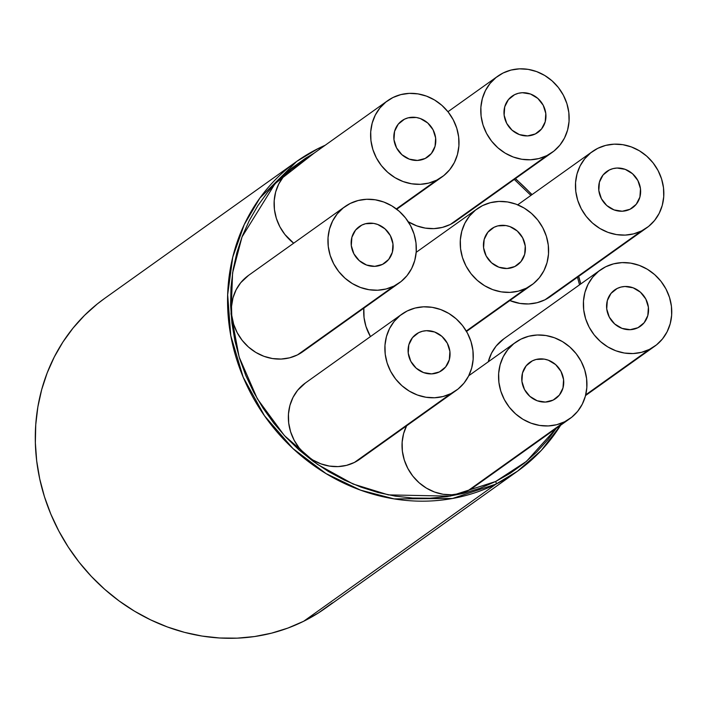 <?xml version="1.0" encoding="UTF-8"?>
<svg xmlns="http://www.w3.org/2000/svg" width="707" height="707" viewBox="0 0 707 707"><rect width="100%" height="100%" fill="white"/><g stroke="black" fill="none" stroke-linecap="round" stroke-linejoin="round"><path stroke-width="1.06" d="M325.202 145.244L318.327 148.461A2.342 0.937 63.6 0 1 319.626 149.212A2.342 0.937 -116.4 0 0 318.327 148.461A2.342 0.937 -116.4 0 0 318.274 148.488A2.342 0.937 63.6 0 1 318.327 148.461L296.675 161.443A190.21 173.904 -125.5 0 1 318.274 148.488L296.675 161.443L259.849 198.093L244.18 224.72L232.744 257.18L227.654 294.775L230.782 335.692L243.155 377.131L264.471 415.76L292.981 448.574L325.98 473.566L360.517 490.145L394.117 498.895L452.471 498.488L495.978 484.118A190.21 173.904 -125.5 0 1 257.922 405.809A190.21 173.904 -125.5 0 1 296.675 161.443L104.406 298.575A190.21 173.904 54.5 0 0 65.645 542.941A190.21 173.904 54.5 0 0 303.701 621.25L495.978 484.118A2.342 0.937 -116.4 0 0 495.651 481.502L450.076 496.146L388.39 494.891L353.093 484.021L317.39 464.34L284.355 435.539L257.348 398.828L239.134 357.017L231.03 313.846L232.585 272.929L242.033 236.898L275.094 183.599L314.023 153.216L305.451 158.315L291.752 168.133L279.177 179.384L267.838 191.942L257.843 205.693L249.306 220.504L242.28 236.226L236.863 252.726L233.089 269.827L230.995 287.369L230.606 305.185L231.923 323.099L234.936 340.951L239.62 358.555L245.912 375.744L253.778 392.367L263.119 408.239L273.856 423.228L285.884 437.182L299.088 449.961L313.342 461.45L328.508 471.534L344.433 480.124L360.968 487.123L377.962 492.479L395.24 496.128L412.641 498.046L429.997 498.205L447.133 496.606L463.898 493.265L480.124 488.21L495.651 481.502L510.339 473.195L524.037 463.368L536.613 452.127L547.952 439.568L556.276 428.336L526.441 461.397L495.651 481.502A2.342 0.937 63.6 0 1 495.978 484.118L517.568 471.162A190.21 173.904 -125.5 0 1 495.978 484.118L303.701 621.25A190.21 173.904 54.5 0 0 325.3 608.294L517.568 471.162L541.341 450.368L560.704 425.172M514.281 179.437L530.913 195.406L514.281 179.437M577.469 277.224L579.528 284.841L577.469 277.224M494.025 227.292L489.253 230.703L494.025 227.292L497.79 225.895L505.92 225.56L509.977 226.629L517.294 231.021L522.659 237.844L525.248 246.045L524.665 254.37L520.997 261.572L514.811 266.53A22.244 20.335 -125.5 0 1 486.973 257.375A22.244 20.335 -125.5 0 1 491.506 228.803A22.244 20.335 -125.5 0 1 494.025 227.292A22.244 20.335 -125.5 0 1 521.863 236.447A22.244 20.335 -125.5 0 1 517.33 265.019A22.244 20.335 -125.5 0 1 514.811 266.53L507.034 268.51L498.859 267.202L491.542 262.801L486.177 255.978L483.588 247.786L484.171 239.452L487.839 232.258L494.025 227.292M526.291 288.217L466.267 331.026L526.291 288.217A46.821 42.809 -125.5 0 1 467.689 268.943A46.821 42.809 -125.5 0 1 477.234 208.795A46.821 42.809 -125.5 0 1 482.545 205.604A46.821 42.809 -125.5 0 1 541.147 224.879A46.821 42.809 -125.5 0 1 531.602 285.027A46.821 42.809 -125.5 0 1 526.291 288.217L533.361 283.701L539.326 277.771L543.939 270.648L547.041 262.624L548.508 253.99L548.27 245.082L546.361 236.244L542.826 227.822L537.824 220.124L531.531 213.461L524.205 208.088L516.11 204.199L507.573 201.955L498.912 201.442L490.464 202.67L482.545 205.604L475.475 210.12L469.51 216.059L464.897 223.173L461.795 231.207L460.328 239.841L460.566 248.74L462.475 257.578L466.01 266.009L471.012 273.697L477.305 280.361L484.631 285.734L492.726 289.623L501.263 291.867L509.924 292.38L518.372 291.151L526.291 288.217M617.176 288.465L612.395 291.876L617.176 288.465L620.932 287.077L624.944 286.485L633.119 287.802L640.445 292.203L645.809 299.017L648.39 307.218L647.806 315.552L644.139 322.745L637.953 327.712A22.244 20.335 -125.5 0 1 610.114 318.548A22.244 20.335 -125.5 0 1 614.648 289.976A22.244 20.335 -125.5 0 1 617.176 288.465A22.244 20.335 -125.5 0 1 645.005 297.62A22.244 20.335 -125.5 0 1 640.48 326.192A22.244 20.335 -125.5 0 1 637.953 327.712L630.176 329.683L622.01 328.375L614.683 323.974L609.319 317.151L606.73 308.959L607.313 300.625L610.981 293.432L617.176 288.465M532.353 360.853L527.581 364.264L532.353 360.853L536.118 359.456L544.249 359.121L548.305 360.19L555.622 364.591L560.987 371.405L563.576 379.606L562.993 387.94L559.325 395.133L553.139 400.091A22.244 20.335 -125.5 0 1 525.301 390.936A22.244 20.335 -125.5 0 1 529.835 362.364A22.244 20.335 -125.5 0 1 532.353 360.853A22.244 20.335 -125.5 0 1 560.191 370.008A22.244 20.335 -125.5 0 1 555.658 398.58A22.244 20.335 -125.5 0 1 553.139 400.091L545.362 402.071L537.187 400.763L529.87 396.362L524.506 389.539L521.916 381.347L522.5 373.013L526.167 365.819L532.353 360.853M418.677 332.661L413.904 336.072L418.677 332.661L422.441 331.274L426.454 330.69L434.619 331.998L441.946 336.399L447.31 343.222L449.899 351.414L449.316 359.748L445.649 366.942L439.454 371.909A22.244 20.335 -125.5 0 1 411.624 362.753A22.244 20.335 -125.5 0 1 416.158 334.181A22.244 20.335 -125.5 0 1 418.677 332.661A22.244 20.335 -125.5 0 1 446.515 341.826A22.244 20.335 -125.5 0 1 441.981 370.397A22.244 20.335 -125.5 0 1 439.454 371.909L431.685 373.888L423.511 372.571L416.184 368.17L410.82 361.357L408.239 353.155L408.823 344.822L412.49 337.628L418.677 332.661M361.745 225.126L356.964 228.538L361.745 225.126L365.501 223.739L373.632 223.394L377.688 224.464L385.015 228.865L390.379 235.678L392.959 243.88L392.376 252.213L388.709 259.407L382.522 264.374A22.244 20.335 -125.5 0 1 354.684 255.218A22.244 20.335 -125.5 0 1 359.218 226.647A22.244 20.335 -125.5 0 1 361.745 225.126A22.244 20.335 -125.5 0 1 389.575 234.282A22.244 20.335 -125.5 0 1 385.041 262.854A22.244 20.335 -125.5 0 1 382.522 264.374L374.745 266.345L366.58 265.037L359.253 260.636L353.889 253.822L351.299 245.621L351.883 237.287L355.55 230.093L361.745 225.126M404.422 119.218L399.641 122.629L404.422 119.218L408.178 117.83L416.308 117.486L420.365 118.555L427.691 122.956L433.055 129.77L435.636 137.971L435.052 146.305L431.385 153.499L425.199 158.465A22.244 20.335 -125.5 0 1 397.361 149.31A22.244 20.335 -125.5 0 1 401.894 120.738A22.244 20.335 -125.5 0 1 404.422 119.218A22.244 20.335 -125.5 0 1 432.251 128.374A22.244 20.335 -125.5 0 1 427.717 156.945A22.244 20.335 -125.5 0 1 425.199 158.465L417.422 160.436L409.256 159.128L401.93 154.727L396.565 147.913L393.976 139.712L394.559 131.378L398.227 124.185L404.422 119.218M514.572 94.694L509.791 98.096L514.572 94.694L518.337 93.297L522.349 92.714L530.515 94.022L537.841 98.423L543.206 105.246L545.795 113.438L545.212 121.772L541.544 128.966L535.349 133.932A22.244 20.335 -125.5 0 1 507.52 124.777A22.244 20.335 -125.5 0 1 512.054 96.205A22.244 20.335 -125.5 0 1 514.572 94.694A22.244 20.335 -125.5 0 1 542.41 103.849A22.244 20.335 -125.5 0 1 537.877 132.421A22.244 20.335 -125.5 0 1 535.349 133.932L527.581 135.912L519.406 134.595L512.08 130.203L506.716 123.38L504.135 115.179L504.718 106.854L508.386 99.652L514.572 94.694M649.433 349.391L585.714 394.842L649.433 349.391A46.821 42.809 -125.5 0 1 590.84 330.116A46.821 42.809 -125.5 0 1 600.376 269.968A46.821 42.809 -125.5 0 1 605.687 266.778A46.821 42.809 -125.5 0 1 664.288 286.052A46.821 42.809 -125.5 0 1 654.753 346.209A46.821 42.809 -125.5 0 1 649.433 349.391L656.503 344.875L662.468 338.945L667.09 331.822L670.192 323.797L671.65 315.163L671.42 306.255L669.502 297.417L665.976 288.995L660.965 281.298L654.682 274.643L647.347 269.261L639.261 265.381L630.715 263.137L622.054 262.615L613.605 263.844L605.687 266.778L598.617 271.294L592.66 277.232L588.038 284.347L584.936 292.38L583.478 301.014L583.708 309.922L585.626 318.751L589.152 327.182L594.154 334.871L600.446 341.534L607.773 346.907L615.868 350.796L624.405 353.04L633.065 353.553L641.523 352.325L649.433 349.391M473.531 487.344L468.096 490.623A46.821 42.809 54.5 0 0 473.407 487.432L569.93 418.597A46.821 42.809 -125.5 0 1 564.619 421.779L468.096 490.623L460.177 493.557L451.729 494.785L443.068 494.273L434.531 492.028L426.436 488.139L419.11 482.766L412.817 476.103L407.815 468.405L404.289 459.983L402.371 451.146L402.133 442.237L403.6 433.603L406.702 425.579M406.56 425.844A46.821 42.809 54.5 0 0 415.928 479.7A46.821 42.809 54.5 0 0 468.096 490.623L564.619 421.779A46.821 42.809 -125.5 0 1 506.018 402.504A46.821 42.809 -125.5 0 1 515.562 342.356A46.821 42.809 -125.5 0 1 520.873 339.166A46.821 42.809 -125.5 0 1 579.475 358.44A46.821 42.809 -125.5 0 1 569.93 418.597M359.854 459.161L354.419 462.44A46.821 42.809 54.5 0 0 359.73 459.25L456.254 390.405A46.821 42.809 -125.5 0 1 450.942 393.596L354.419 462.44L346.501 465.365L338.052 466.602L329.391 466.081L320.854 463.836L312.759 459.957L305.433 454.574L299.141 447.911L294.139 440.222L290.604 431.791L288.686 422.963L288.456 414.055L289.923 405.42L293.025 397.387L297.638 390.273L305.495 382.911M401.885 314.164L305.362 383.008A46.821 42.809 54.5 0 0 295.818 443.156A46.821 42.809 54.5 0 0 354.419 462.44L450.942 393.596A46.821 42.809 -125.5 0 1 392.341 374.321A46.821 42.809 -125.5 0 1 401.885 314.164A46.821 42.809 -125.5 0 1 407.197 310.983A46.821 42.809 -125.5 0 1 465.798 330.257A46.821 42.809 -125.5 0 1 456.254 390.405M302.923 351.618L297.479 354.896A46.821 42.809 54.5 0 0 302.79 351.706L399.314 282.871A46.821 42.809 -125.5 0 1 394.002 286.061L297.479 354.896L289.57 357.83L281.112 359.059L272.451 358.546L263.914 356.301L255.819 352.413L248.493 347.04L242.201 340.376L237.198 332.688L233.672 324.257L231.755 315.419L231.516 306.52L232.983 297.886L236.085 289.852L240.698 282.738L248.555 275.377M344.945 206.63L248.422 275.474A46.821 42.809 54.5 0 0 238.878 335.622A46.821 42.809 54.5 0 0 297.479 354.896L394.002 286.061A46.821 42.809 -125.5 0 1 335.401 266.786A46.821 42.809 -125.5 0 1 344.945 206.63A46.821 42.809 -125.5 0 1 350.257 203.439A46.821 42.809 -125.5 0 1 408.858 222.714A46.821 42.809 -125.5 0 1 399.314 282.871M436.679 180.152L396.335 208.919L436.679 180.152A46.821 42.809 -125.5 0 1 378.077 160.878A46.821 42.809 -125.5 0 1 387.622 100.721A46.821 42.809 -125.5 0 1 392.933 97.531A46.821 42.809 -125.5 0 1 451.534 116.805A46.821 42.809 -125.5 0 1 441.999 176.962A46.821 42.809 -125.5 0 1 436.679 180.152L443.749 175.628L449.714 169.698L454.336 162.583L457.429 154.55L458.896 145.916L458.666 137.008L456.749 128.17L453.214 119.748L448.211 112.059L441.928 105.396L434.593 100.014L426.507 96.134L417.961 93.89L409.3 93.368L400.851 94.605L392.933 97.531L385.863 102.055L379.906 107.985L375.284 115.1L372.182 123.133L370.715 131.767L370.954 140.675L372.872 149.513L376.398 157.935L381.4 165.624L387.692 172.287L395.019 177.669L403.114 181.549L411.651 183.793L420.312 184.315L428.769 183.078L436.679 180.152M455.75 221.185L450.315 224.464A46.821 42.809 54.5 0 0 455.626 221.273L552.149 152.429A46.821 42.809 -125.5 0 1 546.838 155.62L450.315 224.464L442.396 227.389L433.948 228.626L425.287 228.105L416.75 225.86L408.222 221.715A46.821 42.809 54.5 0 0 450.315 224.464L546.838 155.62A46.821 42.809 -125.5 0 1 488.237 136.345A46.821 42.809 -125.5 0 1 497.772 76.197A46.821 42.809 -125.5 0 1 503.092 73.007A46.821 42.809 -125.5 0 1 561.694 92.281A46.821 42.809 -125.5 0 1 552.149 152.429M609.257 170.016L604.476 173.418L609.257 170.016L613.022 168.62L617.034 168.036L625.2 169.344L632.526 173.745L637.891 180.568L640.48 188.76L639.897 197.094L636.229 204.288L630.034 209.254A22.244 20.335 -125.5 0 1 602.205 200.099A22.244 20.335 -125.5 0 1 606.739 171.527A22.244 20.335 -125.5 0 1 609.257 170.016A22.244 20.335 -125.5 0 1 637.095 179.171A22.244 20.335 -125.5 0 1 632.562 207.743A22.244 20.335 -125.5 0 1 630.034 209.254L622.266 211.234L614.091 209.917L606.765 205.525L601.401 198.702L598.82 190.501L599.403 182.176L603.071 174.974L609.257 170.016M550.435 296.507L545 299.786A46.821 42.809 54.5 0 0 550.311 296.595L646.834 227.751A46.821 42.809 -125.5 0 1 641.523 230.942L545 299.786L537.081 302.711L528.633 303.948L519.972 303.427L509.827 300.563A46.821 42.809 54.5 0 0 545 299.786L641.523 230.942A46.821 42.809 -125.5 0 1 582.922 211.667A46.821 42.809 -125.5 0 1 592.457 151.519A46.821 42.809 -125.5 0 1 597.777 148.329A46.821 42.809 -125.5 0 1 656.379 167.603A46.821 42.809 -125.5 0 1 646.834 227.751M318.274 148.488A190.21 173.904 -125.5 0 1 325.167 145.262M515.315 178.703A190.21 173.904 -125.5 0 1 531.903 194.708M578.565 276.446A190.21 173.904 -125.5 0 1 580.65 284.037M560.642 425.216A190.21 173.904 -125.5 0 1 517.568 471.162M600.376 269.968L503.852 338.812A46.821 42.809 54.5 0 0 488.254 361.834L491.515 353.191L496.137 346.068L503.985 338.715M387.622 100.721L291.098 169.565A46.821 42.809 54.5 0 0 293.67 243.199L284.877 234.468L279.875 226.779L276.349 218.348L274.431 209.511L274.201 200.611L275.659 191.977L278.761 183.944L283.383 176.83L291.231 169.468M370.45 336.585L365.961 326.422L364.043 317.584L363.849 308.164A46.821 42.809 54.5 0 0 370.45 336.585M104.574 298.46L97.266 303.983L84.531 315.366L73.051 328.083L62.932 342.002L54.28 357L47.175 372.925L41.686 389.619L37.86 406.932L35.748 424.695L35.35 442.732L36.684 460.876L39.733 478.948L44.47 496.774L50.851 514.175L58.814 531.001L68.27 547.077L79.14 562.251L91.318 576.373L104.689 589.311L119.121 600.95L134.471 611.157L150.6 619.853L167.338 626.941L184.545 632.367L202.034 636.061L219.656 637.997L237.225 638.156L254.582 636.539L271.55 633.154L287.979 628.046L303.701 621.25L318.565 612.836L332.44 602.894M597.777 148.329L590.707 152.845L584.742 158.775L580.12 165.898L577.027 173.922L575.56 182.556L575.79 191.464L577.707 200.302L581.242 208.724L586.244 216.422L592.528 223.085L599.863 228.458L607.949 232.347L616.495 234.591L625.156 235.104L633.605 233.876L641.523 230.942L648.593 226.426L654.549 220.487L659.171 213.373L662.273 205.339L663.732 196.705L663.502 187.806L661.584 178.968L658.058 170.537L653.056 162.849L646.764 156.185L639.437 150.812L631.342 146.923L622.805 144.679L614.144 144.166L605.687 145.395L597.777 148.329M503.092 73.007L496.022 77.523L490.057 83.453L485.435 90.576L482.342 98.6L480.875 107.234L481.105 116.142L483.022 124.98L486.557 133.402L491.559 141.1L497.843 147.763L505.178 153.136L513.273 157.025L521.81 159.269L530.471 159.782L538.92 158.554L546.838 155.62L553.908 151.104L559.873 145.174L564.486 138.051L567.588 130.017L569.055 121.383L568.817 112.484L566.899 103.646L563.373 95.215L558.371 87.527L552.079 80.863L544.752 75.49L536.657 71.601L528.12 69.357L519.459 68.844L511.002 70.073L503.092 73.007M350.257 203.439L343.187 207.964L337.221 213.894L332.608 221.008L329.506 229.041L328.039 237.676L328.278 246.584L330.196 255.421L333.722 263.844L338.724 271.532L345.016 278.196L352.342 283.578L360.437 287.457L368.974 289.702L377.635 290.224L386.084 288.986L394.002 286.061L401.072 281.536L407.038 275.606L411.66 268.492L414.753 260.459L416.22 251.825L415.99 242.916L414.072 234.079L410.537 225.657L405.535 217.968L399.243 211.305L391.917 205.923L383.821 202.043L375.284 199.798L366.624 199.277L358.175 200.514L350.257 203.439M407.197 310.983L400.127 315.499L394.161 321.429L389.539 328.552L386.446 336.576L384.979 345.21L385.209 354.119L387.127 362.956L390.662 371.378L395.664 379.076L401.956 385.73L409.282 391.112L417.377 395.001L425.914 397.237L434.575 397.758L443.024 396.53L450.942 393.596L458.012 389.08L463.978 383.141L468.591 376.027L471.693 367.993L473.16 359.359L472.921 350.451L471.003 341.622L467.477 333.191L462.475 325.503L456.183 318.839L448.857 313.466L440.761 309.578L432.224 307.333L423.564 306.82L415.106 308.049L407.197 310.983M520.873 339.166L513.803 343.682L507.838 349.62L503.225 356.735L500.123 364.768L498.656 373.402L498.895 382.31L500.803 391.139L504.338 399.57L509.34 407.259L515.633 413.922L522.959 419.295L531.054 423.184L539.591 425.428L548.252 425.941L556.701 424.713L564.619 421.779L571.689 417.263L577.654 411.333L582.268 404.21L585.369 396.185L586.837 387.551L586.598 378.643L584.689 369.805L581.154 361.383L576.152 353.686L569.86 347.031L562.533 341.649L554.438 337.76L545.901 335.525L537.24 335.003L528.792 336.232L520.873 339.166M580.801 283.931L578.715 276.34M532.071 194.593L515.474 178.588M466.514 331.459L531.602 285.027M585.537 395.567L654.753 346.209M396.751 209.228L441.999 176.962M517.71 204.827L592.333 151.607M447.955 111.733L497.648 76.285M468.732 375.753L515.438 342.444M416.176 252.337L477.11 208.883"/></g></svg>
